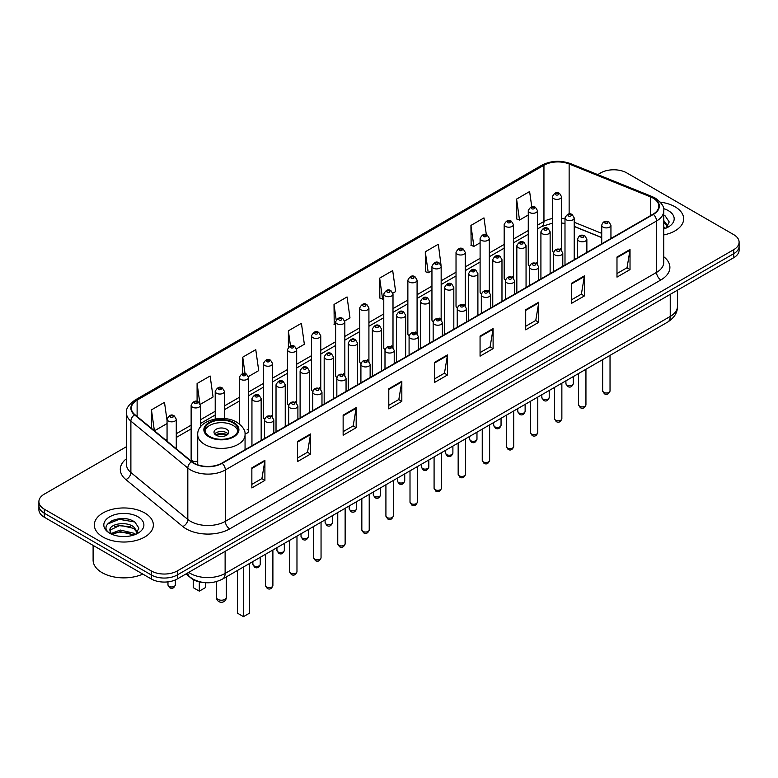 <?xml version="1.0" encoding="UTF-8"?>
<svg xmlns="http://www.w3.org/2000/svg" width="778" height="778" viewBox="0 0 778 778"><rect width="100%" height="100%" fill="white"/><g stroke="black" fill="none" stroke-linecap="round" stroke-linejoin="round"><path stroke-width="1.17" d="M536.139 262.468A4.61 2.665 0 0 1 537.481 264.228L537.491 210.643A4.61 2.665 180 0 1 534.642 213.094A4.61 2.665 180 0 1 529.614 212.52A4.61 2.665 180 0 1 528.272 210.643L528.272 264.345A4.61 2.665 0 0 0 529.565 266.193M513.412 278.135L513.412 224.541A4.61 2.665 180 0 1 510.562 227.001A4.61 2.665 180 0 1 505.535 226.427A4.61 2.665 180 0 1 504.183 224.541L504.183 278.252A4.61 2.665 0 0 0 505.486 280.099M487.971 290.272A4.61 2.665 0 0 1 489.323 292.032L489.323 238.447A4.61 2.665 180 0 1 486.483 240.908A4.61 2.665 180 0 1 481.456 240.324A4.61 2.665 180 0 1 480.104 238.447L480.104 292.149A4.61 2.665 0 0 0 481.407 294.006M463.892 304.169A4.61 2.665 0 0 1 465.244 305.939L465.244 252.344A4.61 2.665 180 0 1 462.395 254.805A4.61 2.665 180 0 1 457.376 254.231A4.61 2.665 180 0 1 456.025 252.344L456.025 306.055A4.61 2.665 0 0 0 457.318 307.903M439.813 318.076A4.61 2.665 0 0 1 441.155 319.836L441.165 266.251A4.61 2.665 180 0 1 438.315 268.711A4.61 2.665 180 0 1 433.297 268.138A4.61 2.665 180 0 1 431.946 266.251L431.946 319.962A4.61 2.665 0 0 0 433.239 321.81M417.086 333.743L417.086 280.158A4.61 2.665 180 0 1 414.236 282.618A4.61 2.665 180 0 1 409.209 282.035A4.61 2.665 180 0 1 407.866 280.158L407.866 333.859A4.61 2.665 0 0 0 409.16 335.717M391.655 345.879A4.61 2.665 0 0 1 392.997 347.649L393.007 294.055A4.61 2.665 180 0 1 390.157 296.515A4.61 2.665 180 0 1 385.129 295.941A4.61 2.665 180 0 1 383.778 294.055L383.778 347.766A4.61 2.665 0 0 0 385.081 349.614M368.918 361.556L368.918 307.962A4.61 2.665 180 0 1 366.078 310.422A4.61 2.665 180 0 1 361.05 309.848A4.61 2.665 180 0 1 359.699 307.962L359.699 361.663A4.61 2.665 0 0 0 361.002 363.521M343.487 373.683A4.61 2.665 0 0 1 344.839 375.453L344.839 321.868A4.61 2.665 180 0 1 341.989 324.319A4.61 2.665 180 0 1 336.971 323.745A4.61 2.665 180 0 1 335.619 321.868L335.619 375.57A4.61 2.665 0 0 0 336.913 377.418M320.76 389.36L320.76 335.765A4.61 2.665 180 0 1 317.91 338.226A4.61 2.665 180 0 1 312.892 337.652A4.61 2.665 180 0 1 311.54 335.765L311.54 389.477A4.61 2.665 0 0 0 312.834 391.324M295.329 401.497A4.61 2.665 0 0 1 296.671 403.257L296.681 349.672A4.61 2.665 180 0 1 293.831 352.133A4.61 2.665 180 0 1 288.803 351.549A4.61 2.665 180 0 1 287.461 349.672L287.461 403.374A4.61 2.665 0 0 0 288.755 405.231M271.25 415.394A4.61 2.665 0 0 1 272.592 417.164L272.592 363.569A4.61 2.665 180 0 1 269.752 366.03A4.61 2.665 180 0 1 264.724 365.456A4.61 2.665 180 0 1 263.372 363.569L263.372 417.28A4.61 2.665 0 0 0 264.676 419.128M200.354 427.093L200.354 405.28A4.61 2.665 180 0 1 197.505 407.74A4.61 2.665 180 0 1 192.487 407.166A4.61 2.665 180 0 1 191.135 405.28L191.135 458.991A4.61 2.665 0 0 0 192.487 460.868A4.61 2.665 0 0 0 197.719 461.393M560.218 248.561A4.61 2.665 0 0 1 561.56 250.321L561.57 196.737A4.61 2.665 180 0 1 558.721 199.197A4.61 2.665 180 0 1 553.703 198.623A4.61 2.665 180 0 1 552.351 196.737L552.351 250.438A4.61 2.665 0 0 0 553.644 252.296M601.725 237.64L574.222 226.515M513.402 278.125A4.61 2.665 0 0 0 512.06 276.365M417.076 333.743A4.61 2.665 0 0 0 415.734 331.982M368.918 361.546A4.61 2.665 0 0 0 367.566 359.786M320.75 389.35A4.61 2.665 0 0 0 319.408 387.59M245.012 433.764A4.61 2.665 0 0 0 248.513 431.187A4.61 2.665 0 0 0 247.161 429.3M204.935 582.664A18.439 10.649 180 0 1 191.116 578.151L186 573.931M126.308 518.897A24.585 14.198 0 0 0 111.915 520.608M126.444 446.698L44.297 494.127A18.439 10.649 0 0 0 38.9 501.654L38.9 509.678A18.439 10.649 0 0 0 44.297 517.214L151.233 578.949A18.439 10.649 0 0 0 177.316 578.949L733.703 257.722A18.439 10.649 0 0 0 739.1 250.195L739.1 246.179A18.439 10.649 0 0 1 733.703 253.706A18.439 10.649 0 0 0 739.1 246.179L739.1 242.162A18.439 10.649 0 0 0 733.703 234.635L626.767 172.901A18.439 10.649 0 0 0 600.684 172.901L597.747 174.593M38.9 501.654A18.439 10.649 0 0 0 44.297 509.182L151.233 570.916A18.439 10.649 0 0 0 177.316 570.916L177.316 574.932L733.703 253.706L177.316 574.932A18.439 10.649 0 0 1 151.233 574.932A18.439 10.649 0 0 0 177.316 574.932L177.316 578.949M44.297 509.182L44.297 513.198L151.233 574.932L44.297 513.198A18.439 10.649 0 0 1 38.9 505.671A18.439 10.649 0 0 0 44.297 513.198L44.297 517.214M675.022 206.773A29.506 17.038 0 0 0 660.279 202.154A29.506 17.038 0 0 1 675.022 206.773A29.506 17.038 0 0 1 683.658 218.822A29.506 17.038 0 0 0 675.022 206.773M144.708 512.945A29.506 17.038 0 0 0 112.557 509.25A29.506 17.038 0 0 0 94.342 524.994A29.506 17.038 0 0 0 102.978 537.034A29.506 17.038 0 0 0 135.139 540.729A29.506 17.038 0 0 0 153.354 524.994A29.506 17.038 0 0 0 144.708 512.945A29.506 17.038 0 0 0 112.557 509.25A29.506 17.038 0 0 0 94.342 524.994A29.506 17.038 0 0 0 102.978 537.034A29.506 17.038 0 0 0 135.139 540.729A29.506 17.038 0 0 0 153.354 524.994A29.506 17.038 0 0 0 144.708 512.945M653.063 198.118A19.674 11.359 180 0 1 658.83 206.151A19.674 11.359 180 0 1 653.063 214.174L221.866 463.124A19.674 11.359 180 0 1 191.845 461.617L134.915 414.674A19.674 11.359 180 0 1 131.356 408.158A19.674 11.359 180 0 1 137.123 400.125L543.948 165.247A19.674 11.359 180 0 1 569.136 163.973L650.437 196.844A19.674 11.359 180 0 1 653.063 198.118M653.413 197.913A20.16 11.641 0 0 0 650.719 196.61L569.418 163.75A20.16 11.641 0 0 0 543.598 165.053L136.772 399.931A20.16 11.641 0 0 0 134.516 414.839L191.437 461.772A20.16 11.641 0 0 0 222.216 463.328L653.413 214.378A20.16 11.641 0 0 0 653.413 197.913M251.858 467.85L251.858 487.923L264.899 480.396L264.899 460.323L251.858 467.85M251.858 484.363L261.904 478.567L264.851 460.984A4.921 2.84 -120 0 0 264.899 460.323M261.816 478.616L264.899 480.396M297.497 441.496L297.497 461.578L310.539 454.041L310.539 433.968L297.497 441.496M297.497 458.009L307.543 452.213L310.49 434.639A4.921 2.84 -120 0 0 310.539 433.968M307.456 452.261L310.539 454.041M343.137 415.151L343.137 435.223L356.178 427.696L356.178 407.614L343.137 415.151M343.137 431.664L353.183 425.858L356.13 408.285A4.921 2.84 -120 0 0 356.178 407.614M353.095 425.916L356.178 427.696M388.786 388.796L388.786 408.868L401.827 401.341L401.827 381.269L388.786 388.796M388.786 405.309L398.822 399.513L401.769 381.93A4.921 2.84 -120 0 0 401.827 381.269M398.735 399.561L401.827 401.341M616.983 257.041L616.983 277.124L630.024 269.587L630.024 249.514L616.983 257.041M616.983 273.555L627.029 267.758L629.976 250.176A4.921 2.84 -120 0 0 630.024 249.514M626.942 267.807L630.024 269.587M571.344 283.396L571.344 303.469L584.385 295.941L584.385 275.869L571.344 283.396M571.344 299.909L581.39 294.113L584.336 276.53A4.921 2.84 -120 0 0 584.385 275.869M581.302 294.162L584.385 295.941M525.704 309.741L525.704 329.823L538.746 322.296L538.746 302.214L525.704 309.741M525.704 326.254L535.75 320.458L538.697 302.885A4.921 2.84 -120 0 0 538.746 302.214M535.663 320.507L538.746 322.296M480.065 336.096L480.065 356.168L493.106 348.641L493.106 328.569L480.065 336.096M480.065 352.609L490.111 346.813L493.048 329.23A4.921 2.84 -120 0 0 493.106 328.569M490.023 346.862L493.106 348.641M434.425 362.441L434.425 382.523L447.467 374.996L447.467 354.914L434.425 362.441M434.425 378.964L444.471 373.158L447.408 355.585A4.921 2.84 -120 0 0 447.467 354.914M444.384 373.216L447.467 374.996M663.741 234.937A29.506 17.038 0 0 0 683.658 218.822A29.506 17.038 0 0 1 663.741 234.937M177.316 570.916L733.703 249.689A18.439 10.649 0 0 0 739.1 242.162M248.406 376.581L258.714 370.62L255.768 349.643L242.736 357.17L242.736 373.635M200.238 404.385L213.075 396.974L210.128 375.998L197.087 383.525L197.087 401.487M167.056 420.606L164.489 402.343L151.447 409.88L151.447 428.308M392.89 293.16L395.642 291.575L392.696 270.598L379.654 278.125L379.868 298.081M441.048 265.356L438.335 244.243L425.294 251.771L425.508 271.726M486.338 234.723L483.974 217.889L470.933 225.426L471.147 245.381M531.753 206.792L529.614 191.544L516.582 199.071L516.787 219.026M296.564 348.768L304.354 344.275L301.417 323.298L288.375 330.825L288.375 347.26M344.722 320.964L349.993 317.92L347.056 296.943L334.015 304.47L334.219 324.426M335.619 324.951L334.015 324.348M334.015 304.47L336.184 319.923M379.654 278.125L382.601 299.102L383.778 298.421M382.601 299.102L379.654 298.003M425.294 251.771L428.24 272.747L431.946 270.608M428.24 272.747L425.294 271.648M470.933 225.426L473.88 246.402L480.104 242.804M473.88 246.402L470.933 245.303M516.582 199.071L519.519 220.048L528.272 215M519.519 220.048L516.582 218.949M288.375 330.825L290.495 345.938M242.736 357.17L245.041 373.635M197.087 383.525L199.897 403.529M154.482 430.808L167.056 423.543M151.447 409.88L154.375 430.72M663.741 226.865L665.608 228.324M663.741 228.45L664.276 228.81M663.741 220.485L667.971 226.155M663.741 222.08L667.66 226.573M663.741 228.985A20.043 11.573 0 0 0 668.321 227.001A20.043 11.573 0 0 0 668.321 210.643A20.043 11.573 0 0 0 663.517 208.592M666.075 228.119L669.216 221.954L665.248 215.973M663.741 215.224L664.976 215.788M233.128 422.95A16.601 9.579 0 0 0 215.039 420.869A16.601 9.579 0 0 0 204.789 429.728A16.601 9.579 0 0 0 209.652 436.507A16.601 9.579 0 0 0 227.74 438.578A16.601 9.579 0 0 0 237.99 429.728A16.601 9.579 0 0 0 233.128 422.95M237.844 430.983A16.601 9.579 0 0 0 233.128 425.459A16.601 9.579 0 0 0 216.06 423.164A16.601 9.579 0 0 0 204.935 430.983M237.387 570.507L237.387 613.132L243.475 616.643L249.553 613.132L249.553 563.476M243.475 616.643L243.475 566.997M193.226 579.591L193.226 587.633L199.304 591.144L205.392 587.633L205.392 582.703M199.304 591.144L199.304 581.915M226.602 429.223A7.381 4.26 0 0 0 218.569 428.299A7.381 4.26 0 0 0 214.008 432.237A7.381 4.26 0 0 0 216.177 435.242A7.381 4.26 0 0 0 224.21 436.166A7.381 4.26 0 0 0 228.761 432.237A7.381 4.26 0 0 0 226.602 429.223M228.11 433.988A7.381 4.26 0 0 0 226.602 432.733A7.381 4.26 0 0 0 214.67 433.988M215.428 434.746A9.832 5.679 180 0 1 226.913 434.562L226.913 435.058M216.235 435.281A8.607 4.969 180 0 1 226.028 435.077L226.913 434.562M225.883 435.612L226.028 435.077M93.107 545.388L93.107 560.121A30.741 17.748 0 0 0 102.112 572.676A30.741 17.748 0 0 0 142.812 574.086M120.493 536.402L125.17 536.538M111.303 533.455L120.25 530.042L133.67 533.183L135.304 534.486M112.12 534.321L120.25 531.637L133.972 534.982M111.439 534.078L109.999 530.713A13.897 8.023 0 0 0 112.246 534.428M137.667 532.327L133.67 526.813C125.336 520.589 108.171 524.43 109.999 530.713L109.951 530.1M110.038 530.907L110.427 529.876L120.25 525.267L133.67 528.398L137.346 532.736M135.771 534.292L138.912 528.126L134.944 522.145C120.882 512.031 95.888 525.354 110.32 533.523L111.03 533.961M138.017 516.806A20.043 11.573 0 0 0 109.679 516.806A20.043 11.573 0 0 0 109.679 533.173A20.043 11.573 0 0 0 138.017 533.173A20.043 11.573 0 0 0 138.017 516.806M107.383 524.148L119.16 519.325L134.672 521.96M114.736 526.502L119.16 525.695L130.227 526.648M114.736 532.872L119.16 532.074L130.227 533.018M188.704 572.375A24.585 14.198 0 0 0 190.357 573.425A24.585 14.198 0 0 0 225.124 573.425L670.237 316.442A24.585 14.198 0 0 0 677.434 306.406C677.619 312.503 674.37 317.725 667.689 322.073L222.576 579.056A12.292 7.099 60 0 0 225.124 573.425L225.124 551.339M670.237 294.356L670.237 316.442A12.292 7.099 60 0 1 667.689 322.073M187.702 572.948A12.292 8.227 129.5 0 0 189.851 576.945L186.117 573.863M733.703 257.722L733.703 249.689M151.233 578.949L151.233 570.916M663.741 256.73A30.741 17.748 180 0 1 660.892 279.934L229.695 528.884A6.146 3.55 60 0 1 225.348 521.348L656.544 272.397A24.585 14.198 0 0 0 663.741 262.361L663.741 210.964A24.585 14.198 180 0 1 656.544 221.001A6.146 3.55 -120 0 0 653.413 214.378M229.695 528.884A30.741 17.748 180 0 1 186.224 528.884A30.741 17.748 180 0 1 182.781 526.511L125.851 479.569A30.741 17.748 180 0 1 126.444 458.748M190.571 521.348A24.585 14.198 0 0 0 225.348 521.348L225.348 469.951A24.585 14.198 180 0 1 187.819 468.055L130.889 421.122A24.585 14.198 180 0 1 126.444 412.982L126.444 464.378A24.585 14.198 0 0 0 130.889 472.518L187.819 519.451A24.585 14.198 0 0 0 190.571 521.348M663.741 210.964C664.568 207.123 661.738 202.844 655.27 198.118L652.042 196.542A6.146 2.879 112 0 0 650.719 196.61M652.042 196.542L570.741 163.681C560.559 160.073 550.892 160.599 541.741 165.247A6.146 3.55 60 0 1 543.598 165.053M136.772 399.931A6.146 3.55 -120 0 0 134.915 400.125C128.535 404.716 125.705 408.995 126.444 412.982M134.516 414.839A6.146 4.114 129.5 0 0 130.889 421.122L130.889 472.518A6.146 4.114 -50.5 0 1 125.851 479.569M570.741 163.681A6.146 2.879 112 0 0 569.418 163.75M191.437 461.772A6.146 4.114 129.5 0 0 187.819 468.055L187.819 519.451A6.146 4.114 -50.5 0 1 182.781 526.511M222.216 463.328A6.146 3.55 60 0 1 225.348 469.951L656.544 221.001L656.544 272.397A6.146 3.55 60 0 0 660.892 279.934M137.123 400.125L137.123 416.493M650.437 196.844L650.437 215.691M569.136 163.973L569.136 213.999M612.374 237.669L610.944 237.096M601.725 233.371L574.222 222.245M564.993 218.91A19.674 11.359 0 0 0 561.57 218.346M552.351 218.589A19.674 11.359 0 0 0 543.948 221.467L537.491 225.192M543.948 165.247L543.948 221.467A11.067 6.389 60 0 1 541.653 226.534L537.491 228.936M528.272 230.521L513.412 239.099M504.183 244.418L489.323 252.996M480.104 258.325L465.244 266.903M456.025 272.222L441.165 280.809M431.946 286.129L417.086 294.706M407.866 300.036L393.007 308.613M383.778 313.933L368.918 322.52M359.699 327.839L344.839 336.417M335.619 341.746L320.76 350.324M311.54 355.643L296.681 364.221M287.461 369.55L272.592 378.127M263.372 383.447L248.513 392.034M239.293 397.354L224.434 405.931M215.214 411.261L200.354 419.838M191.135 425.158L176.275 433.745M167.056 439.064L165.549 439.93M434.425 363.083L447.408 355.585M480.065 336.728L493.048 329.23M525.704 310.383L538.697 302.885M571.344 284.028L584.336 276.53M616.983 257.683L629.976 250.176M388.786 389.428L401.769 381.93M343.137 415.783L356.13 408.285M297.497 442.137L310.49 434.639M251.858 468.482L264.851 460.984M209 436.876A17.524 10.114 0 0 0 233.779 436.876A17.524 10.114 0 0 0 233.779 422.571A17.524 10.114 0 0 0 209 422.571A17.524 10.114 0 0 0 209 436.876M245.06 449.742L245.06 434.746A23.671 13.664 180 0 1 230.444 447.369A23.671 13.664 180 0 1 204.653 444.403A23.671 13.664 180 0 1 197.719 434.746L197.719 464.797M217.908 599.381A4.921 2.84 180 0 1 216.469 597.368A4.921 4.921 0 0 0 223.85 601.627A4.921 4.921 0 0 0 226.31 597.368A4.921 2.84 180 0 1 224.861 599.381A4.921 2.84 180 0 1 217.908 599.381M610.03 390.877C608.814 394.193 606.928 395.166 604.37 393.794L602.649 390.877A3.686 2.13 0 0 0 603.728 392.384A3.686 2.13 0 0 0 607.754 392.851A3.686 2.13 0 0 0 610.03 390.877L610.03 355.361M603.076 227.127A4.61 2.665 180 0 1 601.725 225.241C602.901 221.467 605.313 220.369 608.96 221.954L610.944 225.241A4.61 2.665 180 0 1 608.104 227.701A4.61 2.665 180 0 1 603.076 227.127M607.423 222.109A1.537 0.885 0 0 0 605.255 222.109A1.537 0.885 0 0 0 605.255 223.364A1.537 0.885 0 0 0 607.423 223.364A1.537 0.885 0 0 0 607.423 222.109M585.941 404.784C584.735 408.1 582.848 409.072 580.281 407.691L578.569 404.784A3.686 2.13 0 0 0 579.649 406.291A3.686 2.13 0 0 0 583.665 406.748A3.686 2.13 0 0 0 585.941 404.784L585.941 369.268M578.997 241.034A4.61 2.665 180 0 1 577.646 239.147C578.822 235.364 581.234 234.266 584.881 235.86L586.865 239.147A4.61 2.665 180 0 1 584.025 241.608A4.61 2.665 180 0 1 578.997 241.034M583.344 236.016A1.537 0.885 0 0 0 581.166 236.016A1.537 0.885 0 0 0 581.166 237.271A1.537 0.885 0 0 0 583.344 237.271A1.537 0.885 0 0 0 583.344 236.016M561.862 418.69C560.646 422.007 558.76 422.979 556.202 421.598L554.49 418.69A3.686 2.13 0 0 0 555.57 420.188A3.686 2.13 0 0 0 559.586 420.655A3.686 2.13 0 0 0 561.862 418.69L561.862 383.175M554.918 254.931A4.61 2.665 180 0 1 553.566 253.054C554.743 249.271 557.155 248.172 560.802 249.757L562.786 253.054A4.61 2.665 180 0 1 559.936 255.515A4.61 2.665 180 0 1 554.918 254.931M559.265 249.913A1.537 0.885 0 0 0 557.087 249.913A1.537 0.885 0 0 0 557.087 251.168A1.537 0.885 0 0 0 559.265 251.168A1.537 0.885 0 0 0 559.265 249.913M537.783 432.587C536.567 435.904 534.68 436.876 532.123 435.505L530.411 432.587A3.686 2.13 0 0 0 531.491 434.095A3.686 2.13 0 0 0 535.507 434.562A3.686 2.13 0 0 0 537.783 432.587L537.783 397.072M530.839 268.838A4.61 2.665 180 0 1 529.487 266.951C530.664 263.168 533.076 262.079 536.723 263.664L538.707 266.951A4.61 2.665 180 0 1 535.857 269.412A4.61 2.665 180 0 1 530.839 268.838M535.186 263.82A1.537 0.885 0 0 0 533.008 263.82A1.537 0.885 0 0 0 533.008 265.074A1.537 0.885 0 0 0 535.186 265.074A1.537 0.885 0 0 0 535.186 263.82M513.704 446.494C512.488 449.81 510.601 450.783 508.044 449.402L506.322 446.494A3.686 2.13 0 0 0 507.402 448.002A3.686 2.13 0 0 0 511.428 448.459A3.686 2.13 0 0 0 513.704 446.494L513.704 410.979M506.75 282.745A4.61 2.665 180 0 1 505.408 280.858C506.585 277.075 508.997 275.976 512.634 277.571L514.628 280.858A4.61 2.665 180 0 1 511.778 283.318A4.61 2.665 180 0 1 506.75 282.745M511.097 277.717A1.537 0.885 0 0 0 508.929 277.717A1.537 0.885 0 0 0 508.929 278.971A1.537 0.885 0 0 0 511.097 278.971A1.537 0.885 0 0 0 511.097 277.717M489.625 460.391C488.409 463.717 486.522 464.68 483.965 463.309L482.243 460.391A3.686 2.13 0 0 0 483.323 461.899A3.686 2.13 0 0 0 487.349 462.365A3.686 2.13 0 0 0 489.625 460.391L489.625 424.876M482.671 296.642A4.61 2.665 180 0 1 481.319 294.765C482.496 290.982 484.908 289.883 488.555 291.468L490.539 294.765A4.61 2.665 180 0 1 487.699 297.215A4.61 2.665 180 0 1 482.671 296.642M487.018 291.624A1.537 0.885 0 0 0 484.85 291.624A1.537 0.885 0 0 0 484.85 292.878A1.537 0.885 0 0 0 487.018 292.878A1.537 0.885 0 0 0 487.018 291.624M465.536 474.298C464.33 477.614 462.443 478.587 459.876 477.215L458.164 474.298A3.686 2.13 0 0 0 459.244 475.805A3.686 2.13 0 0 0 463.26 476.262A3.686 2.13 0 0 0 465.536 474.298L465.536 438.782M458.592 310.548A4.61 2.665 180 0 1 457.24 308.662C458.417 304.879 460.829 303.79 464.476 305.375L466.46 308.662A4.61 2.665 180 0 1 463.62 311.122A4.61 2.665 180 0 1 458.592 310.548M462.939 305.53A1.537 0.885 0 0 0 460.761 305.53A1.537 0.885 0 0 0 460.761 306.785A1.537 0.885 0 0 0 462.939 306.785A1.537 0.885 0 0 0 462.939 305.53M441.457 488.205C440.241 491.521 438.354 492.493 435.797 491.113L434.085 488.205A3.686 2.13 0 0 0 435.165 489.712A3.686 2.13 0 0 0 439.181 490.169A3.686 2.13 0 0 0 441.457 488.205L441.457 452.689M434.513 324.445A4.61 2.665 180 0 1 433.161 322.569C434.338 318.786 436.75 317.687 440.397 319.281L442.381 322.569A4.61 2.665 180 0 1 439.531 325.029A4.61 2.665 180 0 1 434.513 324.445M438.86 319.427A1.537 0.885 0 0 0 436.682 319.427A1.537 0.885 0 0 0 436.682 320.682A1.537 0.885 0 0 0 438.86 320.682A1.537 0.885 0 0 0 438.86 319.427M417.378 502.102C416.162 505.418 414.275 506.39 411.718 505.019L410.006 502.102A3.686 2.13 0 0 0 411.085 503.609A3.686 2.13 0 0 0 415.102 504.076A3.686 2.13 0 0 0 417.378 502.102L417.378 466.586M410.434 338.352A4.61 2.665 180 0 1 409.082 336.466C410.259 332.692 412.671 331.593 416.318 333.179L418.301 336.466A4.61 2.665 180 0 1 415.452 338.926A4.61 2.665 180 0 1 410.434 338.352M414.781 333.334A1.537 0.885 0 0 0 412.603 333.334A1.537 0.885 0 0 0 412.603 334.589A1.537 0.885 0 0 0 414.781 334.589A1.537 0.885 0 0 0 414.781 333.334M393.298 516.009C392.083 519.325 390.196 520.297 387.639 518.916L385.917 516.009A3.686 2.13 0 0 0 386.997 517.516A3.686 2.13 0 0 0 391.023 517.973A3.686 2.13 0 0 0 393.298 516.009L393.298 480.493M386.345 352.259A4.61 2.665 180 0 1 384.993 350.372C386.18 346.589 388.592 345.49 392.229 347.085L394.222 350.372A4.61 2.665 180 0 1 391.373 352.833A4.61 2.665 180 0 1 386.345 352.259M390.692 347.241A1.537 0.885 0 0 0 388.523 347.241A1.537 0.885 0 0 0 388.523 348.495A1.537 0.885 0 0 0 390.692 348.495A1.537 0.885 0 0 0 390.692 347.241M369.219 529.915C368.004 533.231 366.117 534.204 363.559 532.823L361.838 529.915A3.686 2.13 0 0 0 362.918 531.413A3.686 2.13 0 0 0 366.944 531.88A3.686 2.13 0 0 0 369.219 529.915L369.219 494.4M362.266 366.156A4.61 2.665 180 0 1 360.914 364.279C362.091 360.496 364.503 359.397 368.15 360.982L370.134 364.279A4.61 2.665 180 0 1 367.294 366.739A4.61 2.665 180 0 1 362.266 366.156M366.613 361.138A1.537 0.885 0 0 0 364.444 361.138A1.537 0.885 0 0 0 364.444 362.392A1.537 0.885 0 0 0 366.613 362.392A1.537 0.885 0 0 0 366.613 361.138M345.131 543.812C343.925 547.129 342.038 548.101 339.471 546.73L337.759 543.812A3.686 2.13 0 0 0 338.838 545.32A3.686 2.13 0 0 0 342.855 545.777A3.686 2.13 0 0 0 345.131 543.812L345.131 508.297M338.187 380.063A4.61 2.665 180 0 1 336.835 378.176C338.012 374.393 340.424 373.304 344.071 374.889L346.054 378.176A4.61 2.665 180 0 1 343.215 380.637A4.61 2.665 180 0 1 338.187 380.063M342.534 375.045A1.537 0.885 0 0 0 340.356 375.045A1.537 0.885 0 0 0 340.356 376.299A1.537 0.885 0 0 0 342.534 376.299A1.537 0.885 0 0 0 342.534 375.045M321.051 557.719C319.836 561.035 317.949 562.008 315.391 560.627L313.68 557.719A3.686 2.13 0 0 0 314.759 559.226A3.686 2.13 0 0 0 318.776 559.683A3.686 2.13 0 0 0 321.051 557.719L321.051 522.203M314.108 393.96A4.61 2.665 180 0 1 312.756 392.083C313.933 388.3 316.345 387.201 319.991 388.796L321.975 392.083A4.61 2.665 180 0 1 319.126 394.543A4.61 2.665 180 0 1 314.108 393.96M318.455 388.942A1.537 0.885 0 0 0 316.276 388.942A1.537 0.885 0 0 0 316.276 390.196A1.537 0.885 0 0 0 318.455 390.196A1.537 0.885 0 0 0 318.455 388.942M296.972 571.616C295.757 574.942 293.87 575.905 291.312 574.534L289.591 571.616A3.686 2.13 0 0 0 290.68 573.123A3.686 2.13 0 0 0 294.697 573.59A3.686 2.13 0 0 0 296.972 571.616L296.972 536.1M290.029 407.866A4.61 2.665 180 0 1 288.677 405.99C289.854 402.207 292.265 401.108 295.912 402.693L297.896 405.99A4.61 2.665 180 0 1 295.047 408.44A4.61 2.665 180 0 1 290.029 407.866M294.376 402.848A1.537 0.885 0 0 0 292.197 402.848A1.537 0.885 0 0 0 292.197 404.103A1.537 0.885 0 0 0 294.376 404.103A1.537 0.885 0 0 0 294.376 402.848M272.893 585.523C271.678 588.839 269.791 589.812 267.233 588.44L265.512 585.523A3.686 2.13 0 0 0 266.591 587.03A3.686 2.13 0 0 0 270.618 587.487A3.686 2.13 0 0 0 272.893 585.523L272.893 550.007M265.94 421.773A4.61 2.665 180 0 1 264.588 419.887C265.775 416.104 268.186 415.014 271.823 416.6L273.817 419.887A4.61 2.665 180 0 1 270.968 422.347A4.61 2.665 180 0 1 265.94 421.773M270.287 416.755A1.537 0.885 0 0 0 268.118 416.755A1.537 0.885 0 0 0 268.118 418.01A1.537 0.885 0 0 0 270.287 418.01A1.537 0.885 0 0 0 270.287 416.755M566.997 385.081A3.686 2.13 0 0 0 571.023 385.548A3.686 2.13 0 0 0 573.298 383.573C572.083 386.899 570.196 387.862 567.639 386.491L565.917 383.573A3.686 2.13 0 0 0 566.997 385.081M574.222 259.696L574.222 217.947A4.61 2.665 180 0 1 571.373 220.398A4.61 2.665 180 0 1 566.345 219.824A4.61 2.665 180 0 1 564.993 217.947L564.993 265.026M568.524 216.06A1.537 0.885 0 0 0 570.692 216.06A1.537 0.885 0 0 0 570.692 214.806A1.537 0.885 0 0 0 568.524 214.806A1.537 0.885 0 0 0 568.524 216.06M542.918 398.988A3.686 2.13 0 0 0 546.934 399.445A3.686 2.13 0 0 0 549.219 397.48C548.004 400.796 546.117 401.769 543.559 400.398L541.838 397.48A3.686 2.13 0 0 0 542.918 398.988M550.134 273.603L550.134 231.844A4.61 2.665 180 0 1 547.294 234.304A4.61 2.665 180 0 1 542.266 233.731A4.61 2.665 180 0 1 540.914 231.844L540.914 278.923M544.444 229.967A1.537 0.885 0 0 0 546.613 229.967A1.537 0.885 0 0 0 546.613 228.713A1.537 0.885 0 0 0 544.444 228.713A1.537 0.885 0 0 0 544.444 229.967M518.838 412.885A3.686 2.13 0 0 0 522.855 413.351A3.686 2.13 0 0 0 525.131 411.387C523.915 414.703 522.038 415.676 519.471 414.295L517.759 411.387A3.686 2.13 0 0 0 518.838 412.885M526.054 287.51L526.054 245.751A4.61 2.665 180 0 1 523.215 248.211A4.61 2.665 180 0 1 518.187 247.628A4.61 2.665 180 0 1 516.835 245.751L516.835 292.829M520.356 243.864A1.537 0.885 0 0 0 522.534 243.864A1.537 0.885 0 0 0 522.534 242.61A1.537 0.885 0 0 0 520.356 242.61A1.537 0.885 0 0 0 520.356 243.864M494.759 426.791A3.686 2.13 0 0 0 498.776 427.258A3.686 2.13 0 0 0 501.051 425.284C499.836 428.6 497.949 429.573 495.392 428.201L493.68 425.284A3.686 2.13 0 0 0 494.759 426.791M501.975 301.407L501.975 259.648A4.61 2.665 180 0 1 499.126 262.108A4.61 2.665 180 0 1 494.108 261.534A4.61 2.665 180 0 1 492.756 259.648L492.756 306.736M496.276 257.771A1.537 0.885 0 0 0 498.455 257.771A1.537 0.885 0 0 0 498.455 256.516A1.537 0.885 0 0 0 496.276 256.516A1.537 0.885 0 0 0 496.276 257.771M470.68 440.698A3.686 2.13 0 0 0 474.697 441.155A3.686 2.13 0 0 0 476.972 439.191C475.757 442.507 473.87 443.479 471.312 442.099L469.591 439.191A3.686 2.13 0 0 0 470.68 440.698M477.896 315.314L477.896 273.555A4.61 2.665 180 0 1 475.047 276.015A4.61 2.665 180 0 1 470.019 275.441A4.61 2.665 180 0 1 468.677 273.555L468.677 320.633M472.197 271.668A1.537 0.885 0 0 0 474.366 271.668A1.537 0.885 0 0 0 474.366 270.413A1.537 0.885 0 0 0 472.197 270.413A1.537 0.885 0 0 0 472.197 271.668M446.591 454.595A3.686 2.13 0 0 0 450.618 455.062A3.686 2.13 0 0 0 452.893 453.097C451.678 456.414 449.791 457.376 447.233 456.005L445.512 453.097A3.686 2.13 0 0 0 446.591 454.595M453.817 329.211L453.817 287.461A4.61 2.665 180 0 1 450.968 289.922A4.61 2.665 180 0 1 445.94 289.338A4.61 2.665 180 0 1 444.588 287.461L444.588 334.54M448.118 285.575A1.537 0.885 0 0 0 450.287 285.575A1.537 0.885 0 0 0 450.287 284.32A1.537 0.885 0 0 0 448.118 284.32A1.537 0.885 0 0 0 448.118 285.575M422.512 468.502A3.686 2.13 0 0 0 426.529 468.959A3.686 2.13 0 0 0 428.814 466.995C427.599 470.311 425.712 471.283 423.154 469.912L421.433 466.995A3.686 2.13 0 0 0 422.512 468.502M429.728 343.117L429.728 301.358A4.61 2.665 180 0 1 426.889 303.819A4.61 2.665 180 0 1 421.861 303.245A4.61 2.665 180 0 1 420.509 301.358L420.509 348.447M424.039 299.481A1.537 0.885 0 0 0 426.208 299.481A1.537 0.885 0 0 0 426.208 298.227A1.537 0.885 0 0 0 424.039 298.227A1.537 0.885 0 0 0 424.039 299.481M398.433 482.409A3.686 2.13 0 0 0 402.45 482.866A3.686 2.13 0 0 0 404.725 480.901C403.51 484.217 401.623 485.19 399.065 483.809L397.354 480.901A3.686 2.13 0 0 0 398.433 482.409M405.649 357.024L405.649 315.265A4.61 2.665 180 0 1 402.81 317.725A4.61 2.665 180 0 1 397.782 317.142A4.61 2.665 180 0 1 396.43 315.265L396.43 362.344M399.95 313.378A1.537 0.885 0 0 0 402.129 313.378A1.537 0.885 0 0 0 402.129 312.124A1.537 0.885 0 0 0 399.95 312.124A1.537 0.885 0 0 0 399.95 313.378M374.354 496.306A3.686 2.13 0 0 0 378.371 496.772A3.686 2.13 0 0 0 380.646 494.798C379.431 498.115 377.544 499.087 374.986 497.716L373.275 494.798A3.686 2.13 0 0 0 374.354 496.306M381.57 370.921L381.57 329.172A4.61 2.665 180 0 1 378.721 331.623A4.61 2.665 180 0 1 373.703 331.049A4.61 2.665 180 0 1 372.351 329.172L372.351 376.251M375.871 327.285A1.537 0.885 0 0 0 378.05 327.285A1.537 0.885 0 0 0 378.05 326.031A1.537 0.885 0 0 0 375.871 326.031A1.537 0.885 0 0 0 375.871 327.285M350.275 510.212A3.686 2.13 0 0 0 354.291 510.669A3.686 2.13 0 0 0 356.567 508.705C355.351 512.021 353.465 512.994 350.907 511.623L349.186 508.705A3.686 2.13 0 0 0 350.275 510.212M357.491 384.828L357.491 343.069A4.61 2.665 180 0 1 354.642 345.529A4.61 2.665 180 0 1 349.614 344.955A4.61 2.665 180 0 1 348.272 343.069L348.272 390.148M351.792 341.192A1.537 0.885 0 0 0 353.961 341.192A1.537 0.885 0 0 0 353.961 339.937A1.537 0.885 0 0 0 351.792 339.937A1.537 0.885 0 0 0 351.792 341.192M326.186 524.109A3.686 2.13 0 0 0 330.212 524.576A3.686 2.13 0 0 0 332.488 522.612C331.272 525.928 329.386 526.9 326.828 525.52L325.107 522.612A3.686 2.13 0 0 0 326.186 524.109M333.412 398.735L333.412 356.976A4.61 2.665 180 0 1 330.562 359.436A4.61 2.665 180 0 1 325.535 358.853A4.61 2.665 180 0 1 324.183 356.976L324.183 404.054M327.713 355.089A1.537 0.885 0 0 0 329.882 355.089A1.537 0.885 0 0 0 329.882 353.834A1.537 0.885 0 0 0 327.713 353.834A1.537 0.885 0 0 0 327.713 355.089M302.107 538.016A3.686 2.13 0 0 0 306.124 538.483A3.686 2.13 0 0 0 308.409 536.509C307.193 539.825 305.307 540.798 302.749 539.426L301.028 536.509A3.686 2.13 0 0 0 302.107 538.016M309.323 412.632L309.323 370.873A4.61 2.665 180 0 1 306.483 373.333A4.61 2.665 180 0 1 301.456 372.759A4.61 2.665 180 0 1 300.104 370.873L300.104 417.961M303.634 368.996A1.537 0.885 0 0 0 305.803 368.996A1.537 0.885 0 0 0 305.803 367.741A1.537 0.885 0 0 0 303.634 367.741A1.537 0.885 0 0 0 303.634 368.996M278.028 551.923A3.686 2.13 0 0 0 282.044 552.38A3.686 2.13 0 0 0 284.32 550.416C283.104 553.732 281.218 554.704 278.66 553.323L276.949 550.416A3.686 2.13 0 0 0 278.028 551.923M285.244 426.539L285.244 384.779A4.61 2.665 180 0 1 282.404 387.24A4.61 2.665 180 0 1 277.376 386.666A4.61 2.665 180 0 1 276.025 384.779L276.025 431.858M279.545 382.893A1.537 0.885 0 0 0 281.724 382.893A1.537 0.885 0 0 0 281.724 381.638A1.537 0.885 0 0 0 279.545 381.638A1.537 0.885 0 0 0 279.545 382.893M253.949 565.82A3.686 2.13 0 0 0 257.965 566.287A3.686 2.13 0 0 0 260.241 564.313C259.025 567.639 257.139 568.601 254.581 567.23L252.869 564.313A3.686 2.13 0 0 0 253.949 565.82M261.165 440.436L261.165 398.686A4.61 2.665 180 0 1 258.315 401.147A4.61 2.665 180 0 1 253.297 400.563A4.61 2.665 180 0 1 251.946 398.686L251.946 445.765M255.466 396.799A1.537 0.885 0 0 0 257.644 396.799A1.537 0.885 0 0 0 257.644 395.545A1.537 0.885 0 0 0 255.466 395.545A1.537 0.885 0 0 0 255.466 396.799M555.871 194.85A1.537 0.885 0 0 0 558.05 194.85A1.537 0.885 0 0 0 558.05 193.596A1.537 0.885 0 0 0 555.871 193.596A1.537 0.885 0 0 0 555.871 194.85M531.792 208.757A1.537 0.885 0 0 0 533.961 208.757A1.537 0.885 0 0 0 533.961 207.502A1.537 0.885 0 0 0 531.792 207.502A1.537 0.885 0 0 0 531.792 208.757M507.713 222.664A1.537 0.885 0 0 0 509.882 222.664A1.537 0.885 0 0 0 509.882 221.409A1.537 0.885 0 0 0 507.713 221.409A1.537 0.885 0 0 0 507.713 222.664M483.624 236.561A1.537 0.885 0 0 0 485.803 236.561A1.537 0.885 0 0 0 485.803 235.306A1.537 0.885 0 0 0 483.624 235.306A1.537 0.885 0 0 0 483.624 236.561M459.545 250.467A1.537 0.885 0 0 0 461.724 250.467A1.537 0.885 0 0 0 461.724 249.213A1.537 0.885 0 0 0 459.545 249.213A1.537 0.885 0 0 0 459.545 250.467M435.466 264.374A1.537 0.885 0 0 0 437.644 264.374A1.537 0.885 0 0 0 437.644 263.12A1.537 0.885 0 0 0 435.466 263.12A1.537 0.885 0 0 0 435.466 264.374M411.387 278.271A1.537 0.885 0 0 0 413.556 278.271A1.537 0.885 0 0 0 413.556 277.017A1.537 0.885 0 0 0 411.387 277.017A1.537 0.885 0 0 0 411.387 278.271M387.308 292.178A1.537 0.885 0 0 0 389.477 292.178A1.537 0.885 0 0 0 389.477 290.923A1.537 0.885 0 0 0 387.308 290.923A1.537 0.885 0 0 0 387.308 292.178M363.219 306.075A1.537 0.885 0 0 0 365.397 306.075A1.537 0.885 0 0 0 365.397 304.82A1.537 0.885 0 0 0 363.219 304.82A1.537 0.885 0 0 0 363.219 306.075M339.14 319.982A1.537 0.885 0 0 0 341.318 319.982A1.537 0.885 0 0 0 341.318 318.727A1.537 0.885 0 0 0 339.14 318.727A1.537 0.885 0 0 0 339.14 319.982M315.061 333.888A1.537 0.885 0 0 0 317.239 333.888A1.537 0.885 0 0 0 317.239 332.634A1.537 0.885 0 0 0 315.061 332.634A1.537 0.885 0 0 0 315.061 333.888M290.982 347.785A1.537 0.885 0 0 0 293.15 347.785A1.537 0.885 0 0 0 293.15 346.531A1.537 0.885 0 0 0 290.982 346.531A1.537 0.885 0 0 0 290.982 347.785M266.903 361.692A1.537 0.885 0 0 0 269.071 361.692A1.537 0.885 0 0 0 269.071 360.438A1.537 0.885 0 0 0 266.903 360.438A1.537 0.885 0 0 0 266.903 361.692M248.513 431.187L248.513 377.476A4.61 2.665 180 0 1 245.673 379.936A4.61 2.665 180 0 1 240.645 379.363A4.61 2.665 180 0 1 239.293 377.476L239.293 423.913M242.814 375.599A1.537 0.885 0 0 0 244.992 375.599A1.537 0.885 0 0 0 244.992 374.344A1.537 0.885 0 0 0 242.814 374.344A1.537 0.885 0 0 0 242.814 375.599M224.434 418.613L224.434 391.383A4.61 2.665 180 0 1 221.584 393.843A4.61 2.665 180 0 1 216.566 393.26A4.61 2.665 180 0 1 215.214 391.383L215.214 419.011M218.735 389.496A1.537 0.885 0 0 0 220.913 389.496A1.537 0.885 0 0 0 220.913 388.241A1.537 0.885 0 0 0 218.735 388.241A1.537 0.885 0 0 0 218.735 389.496M194.656 403.403A1.537 0.885 0 0 0 196.834 403.403A1.537 0.885 0 0 0 196.834 402.148A1.537 0.885 0 0 0 194.656 402.148A1.537 0.885 0 0 0 194.656 403.403M169.05 586.33A3.686 2.13 0 0 0 173.076 586.787A3.686 2.13 0 0 0 175.351 584.823C174.136 588.139 172.249 589.111 169.692 587.73L167.97 584.823A3.686 2.13 0 0 0 169.05 586.33M176.275 448.77L176.275 419.186A4.61 2.665 180 0 1 173.426 421.647A4.61 2.665 180 0 1 168.398 421.063A4.61 2.665 180 0 1 167.056 419.186L167.056 441.175M170.577 417.3A1.537 0.885 0 0 0 172.745 417.3A1.537 0.885 0 0 0 172.745 416.045A1.537 0.885 0 0 0 170.577 416.045A1.537 0.885 0 0 0 170.577 417.3M222.576 579.056C212.686 584.025 202.795 584.025 192.895 579.056L189.851 576.945M677.434 306.406L677.434 290.204M541.741 165.247L134.915 400.125M564.993 223.432L561.57 222.985M552.351 223.179L541.653 226.534M528.272 234.256L513.412 242.843M504.183 248.163L489.323 256.74M480.104 262.069L465.244 270.647M456.025 275.966L441.165 284.554M431.946 289.873L417.086 298.451M407.866 303.78L393.007 312.357M383.778 317.677L368.918 326.254M359.699 331.584L344.839 340.161M335.619 345.481L320.76 354.068M311.54 359.387L296.681 367.965M287.461 373.294L272.592 381.872M263.372 387.191L248.513 395.778M239.293 401.098L224.434 409.675M215.214 415.005L200.354 423.582M191.135 428.902L176.275 437.479M601.725 237.504L574.222 226.379M245.06 434.746C245.576 430.574 242.843 426.422 236.852 422.269C222.897 413.633 196.902 420.558 197.719 434.746M226.31 576.906L226.31 597.368M216.469 581.604L216.469 597.368M602.649 390.877L602.649 359.621M601.725 243.815L601.725 225.241M610.944 238.496L610.944 225.241M578.569 404.784L578.569 373.528M577.646 257.722L577.646 239.147M586.865 252.393L586.865 239.147M554.49 418.69L554.49 387.434M553.566 271.619L553.566 253.054M562.786 266.3L562.786 253.054M530.411 432.587L530.411 401.331M529.487 285.526L529.487 266.951M538.707 280.206L538.707 266.951M506.322 446.494L506.322 415.238M505.408 299.433L505.408 280.858M514.628 294.103L514.628 280.858M482.243 460.391L482.243 429.135M481.319 313.33L481.319 294.765M490.539 308.01L490.539 294.765M458.164 474.298L458.164 443.042M457.24 327.237L457.24 308.662M466.46 321.917L466.46 308.662M434.085 488.205L434.085 456.949M433.161 341.143L433.161 322.569M442.381 335.814L442.381 322.569M410.006 502.102L410.006 470.846M409.082 355.04L409.082 336.466M418.301 349.721L418.301 336.466M385.917 516.009L385.917 484.752M384.993 368.947L384.993 350.372M394.222 363.618L394.222 350.372M361.838 529.915L361.838 498.649M360.914 382.844L360.914 364.279M370.134 377.524L370.134 364.279M337.759 543.812L337.759 512.556M336.835 396.751L336.835 378.176M346.054 391.431L346.054 378.176M313.68 557.719L313.68 526.463M312.756 410.658L312.756 392.083M321.975 405.328L321.975 392.083M289.591 571.616L289.591 540.36M288.677 424.555L288.677 405.99M297.896 419.235L297.896 405.99M265.512 585.523L265.512 554.267M264.588 438.461L264.588 419.887M273.817 433.142L273.817 419.887M573.298 383.573L573.298 376.571M574.222 217.947L572.229 214.65C569.554 212.725 567.143 213.814 564.993 217.947M565.917 383.573L565.917 380.831M549.219 397.48L549.219 390.478M550.134 231.844L548.15 228.557C545.475 226.622 543.063 227.721 540.914 231.844M541.838 397.48L541.838 394.728M525.131 411.387L525.131 404.375M526.054 245.751L524.071 242.464C521.396 240.528 518.984 241.627 516.835 245.751M517.759 411.387L517.759 408.635M501.051 425.284L501.051 418.282M501.975 259.648L499.991 256.361C497.317 254.435 494.905 255.524 492.756 259.648M493.68 425.284L493.68 422.542M476.972 439.191L476.972 432.179M477.896 273.555L475.903 270.267C473.228 268.332 470.826 269.431 468.677 273.555M469.591 439.191L469.591 436.439M452.893 453.097L452.893 446.086M453.817 287.461L451.824 284.164C449.149 282.239 446.737 283.338 444.588 287.461M445.512 453.097L445.512 450.345M428.814 466.995L428.814 459.993M429.728 301.358L427.744 298.071C425.07 296.136 422.658 297.235 420.509 301.358M421.433 466.995L421.433 464.252M404.725 480.901L404.725 473.89M405.649 315.265L403.665 311.978C400.991 310.043 398.579 311.142 396.43 315.265M397.354 480.901L397.354 478.149M380.646 494.798L380.646 487.796M381.57 329.172L379.586 325.875C376.912 323.949 374.5 325.039 372.351 329.172M373.275 494.798L373.275 492.056M356.567 508.705L356.567 501.693M357.491 343.069L355.497 339.782C352.823 337.846 350.421 338.945 348.272 343.069M349.186 508.705L349.186 505.953M332.488 522.612L332.488 515.6M333.412 356.976L331.418 353.689C328.744 351.753 326.332 352.852 324.183 356.976M325.107 522.612L325.107 519.86M308.409 536.509L308.409 529.507M309.323 370.873L307.339 367.586C304.665 365.66 302.253 366.749 300.104 370.873M301.028 536.509L301.028 533.766M284.32 550.416L284.32 543.404M285.244 384.779L283.26 381.492C280.586 379.557 278.174 380.656 276.025 384.779M276.949 550.416L276.949 547.663M260.241 564.313L260.241 557.311M261.165 398.686L259.181 395.389C256.507 393.464 254.095 394.563 251.946 398.686M252.869 564.313L252.869 561.57M561.57 196.737L559.586 193.45C556.912 191.514 554.5 192.613 552.351 196.737M537.491 210.643L535.497 207.347C532.823 205.421 530.411 206.52 528.272 210.643M513.412 224.541L511.418 221.253C508.744 219.318 506.332 220.417 504.183 224.541M489.323 238.447L487.339 235.16C484.665 233.225 482.253 234.324 480.104 238.447M465.244 252.344L463.26 249.057C460.586 247.132 458.174 248.221 456.025 252.344M441.165 266.251L439.181 262.964C436.507 261.029 434.095 262.128 431.946 266.251M417.086 280.158L415.092 276.861C412.418 274.935 410.006 276.034 407.866 280.158M393.007 294.055L391.013 290.768C388.339 288.842 385.927 289.931 383.778 294.055M368.918 307.962L366.934 304.675C364.26 302.739 361.848 303.838 359.699 307.962M344.839 321.868L342.855 318.572C340.18 316.646 337.769 317.745 335.619 321.868M320.76 335.765L318.776 332.478C316.101 330.543 313.69 331.642 311.54 335.765M296.681 349.672L294.687 346.385C292.013 344.45 289.601 345.549 287.461 349.672M272.592 363.569L270.608 360.282C267.933 358.357 265.522 359.446 263.372 363.569M248.513 377.476L246.529 374.189C243.854 372.254 241.443 373.352 239.293 377.476M224.434 391.383L222.45 388.086C219.775 386.16 217.363 387.259 215.214 391.383M200.354 405.28L198.371 401.993C195.696 400.067 193.284 401.156 191.135 405.28M175.351 584.823L175.351 579.931M176.275 419.186L174.282 415.899C171.607 413.964 169.196 415.063 167.056 419.186M167.97 584.823L167.97 581.847"/></g></svg>
